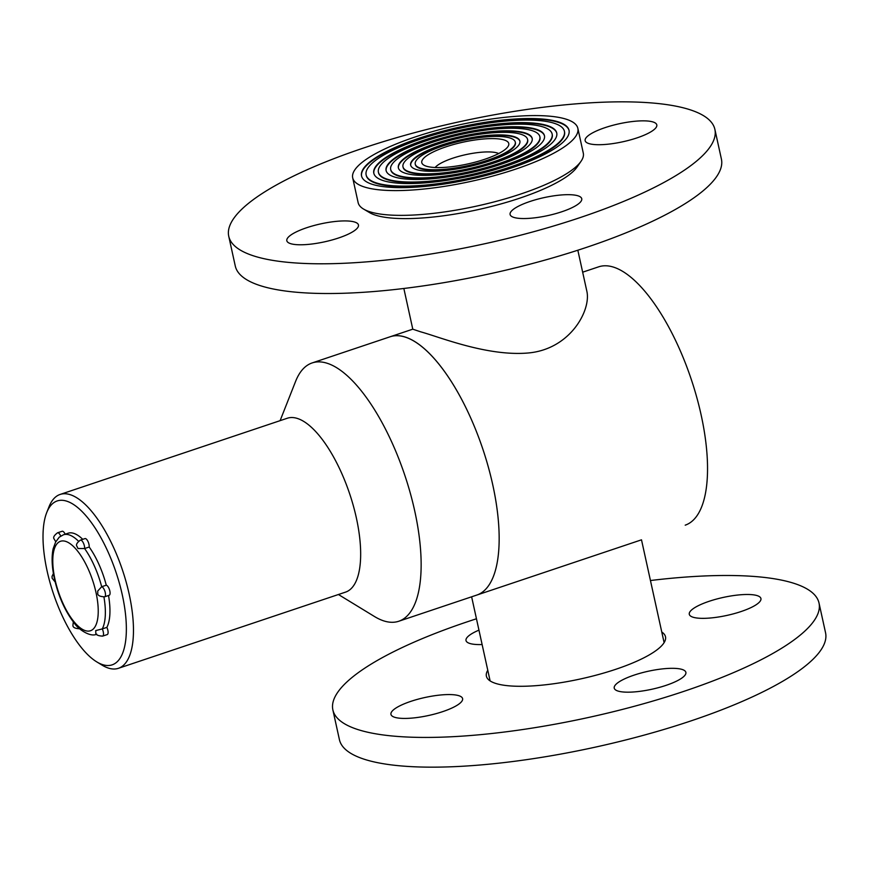 <?xml version="1.0" encoding="UTF-8"?>
<svg xmlns="http://www.w3.org/2000/svg" width="869" height="869" viewBox="0 0 869 869"><rect width="100%" height="100%" fill="white"/><g stroke="black" fill="none" stroke-linecap="round" stroke-linejoin="round"><path stroke-width="1.3" d="M499.556 587.444L476.831 595.059A136.227 52.107 -108.5 0 0 482.914 449.338A136.227 52.107 -108.5 0 0 390.192 336.748L312.167 362.927A136.227 52.107 -108.5 0 0 295.601 381.372L280.111 420.65M685.206 525.169A136.227 52.107 -108.5 0 0 691.289 379.438A136.227 52.107 -108.5 0 0 598.567 266.859L582.654 272.193M664.112 642.647L641.496 539.823L499.458 587.477M504.281 140.007A44.536 11.145 167.6 0 1 507.909 146.665A44.536 11.145 167.6 0 1 467.663 163.98A44.536 11.145 167.6 0 1 423.876 165.143A44.536 11.145 167.6 0 1 448.762 145.938A44.536 11.145 167.6 0 1 504.281 140.007M510.136 138.041A51.217 12.818 -12.4 0 0 452.488 143.048A51.217 12.818 -12.4 0 0 415.252 164.089A51.217 12.818 -12.4 0 0 468.022 165.61A51.217 12.818 -12.4 0 0 515.284 142.092A51.217 12.818 -12.4 0 0 510.136 138.041M403.846 288.475L412.786 329.188L420.792 331.86C439.638 336.998 486.868 356.355 527.526 353.042C570.314 349.696 591.485 309.831 586.781 290.93L577.831 250.229M352.695 177.841L358.137 202.618A115.273 28.851 -12.4 0 0 363.568 209.06A115.273 28.851 -12.4 0 0 476.918 206.04A115.273 28.851 -12.4 0 0 581.079 161.232A115.273 28.851 -12.4 0 0 583.295 153.107L577.852 128.34A115.273 28.851 -12.4 0 0 566.251 119.216A115.273 28.851 -12.4 0 0 436.499 130.48A115.273 28.851 -12.4 0 0 352.695 177.841A115.273 28.851 -12.4 0 0 471.465 181.273A115.273 28.851 -12.4 0 0 577.852 128.34M558.322 121.877A106.224 26.591 -12.4 0 0 438.758 132.262A106.224 26.591 -12.4 0 0 361.526 175.896A106.224 26.591 -12.4 0 0 470.976 179.057A106.224 26.591 -12.4 0 0 569.021 130.285A106.224 26.591 -12.4 0 0 558.322 121.877M581.079 161.232L577.146 166.946A110.026 27.536 167.6 0 1 477.722 209.711A110.026 27.536 167.6 0 1 369.531 212.59L363.568 209.06M498.676 153.541A34.054 8.527 -12.4 0 0 497.285 152.987A34.054 8.527 -12.4 0 0 463.883 155.073A34.054 8.527 -12.4 0 0 435.141 167.511M366.131 174.886L366.24 175.386A101.51 25.407 -12.4 0 0 470.835 178.406A101.51 25.407 -12.4 0 0 564.524 131.784L564.415 131.295A101.51 25.407 -12.4 0 0 554.194 123.268A101.51 25.407 -12.4 0 0 439.931 133.185A101.51 25.407 -12.4 0 0 366.131 174.886A101.51 25.407 -12.4 0 0 470.726 177.906A101.51 25.407 -12.4 0 0 564.415 131.295M569.076 130.535A106.224 26.591 -12.4 0 0 558.43 122.377A106.224 26.591 -12.4 0 0 439.345 132.62A106.224 26.591 -12.4 0 0 361.58 176.146M547.307 125.57A93.656 23.441 -12.4 0 0 441.897 134.728A93.656 23.441 -12.4 0 0 373.8 173.203A93.656 23.441 -12.4 0 0 470.303 175.983A93.656 23.441 -12.4 0 0 556.736 132.979A93.656 23.441 -12.4 0 0 547.307 125.57M415.252 164.089L415.36 164.589A51.217 12.818 -12.4 0 0 468.13 166.109A51.217 12.818 -12.4 0 0 515.404 142.592L515.284 142.092M519.944 141.332A55.931 14.002 -12.4 0 0 514.372 137.15A55.931 14.002 -12.4 0 0 451.902 142.483A55.931 14.002 -12.4 0 0 410.711 165.349M514.263 136.661A55.931 14.002 -12.4 0 0 451.315 142.125A55.931 14.002 -12.4 0 0 410.646 165.099A55.931 14.002 -12.4 0 0 468.282 166.761A55.931 14.002 -12.4 0 0 519.89 141.082A55.931 14.002 -12.4 0 0 514.263 136.661M378.406 172.192L378.515 172.681A88.931 22.257 -12.4 0 0 470.162 175.332A88.931 22.257 -12.4 0 0 552.239 134.489L552.13 133.989A88.931 22.257 -12.4 0 0 543.179 126.961A88.931 22.257 -12.4 0 0 443.071 135.651A88.931 22.257 -12.4 0 0 378.406 172.192A88.931 22.257 -12.4 0 0 470.053 174.832A88.931 22.257 -12.4 0 0 552.13 133.989M556.79 133.229A93.656 23.441 -12.4 0 0 547.416 126.07A93.656 23.441 -12.4 0 0 442.484 135.086A93.656 23.441 -12.4 0 0 373.866 173.452M536.292 129.264A81.078 20.291 -12.4 0 0 445.037 137.193A81.078 20.291 -12.4 0 0 386.086 170.498A81.078 20.291 -12.4 0 0 469.629 172.909A81.078 20.291 -12.4 0 0 544.461 135.683A81.078 20.291 -12.4 0 0 536.292 129.264M390.692 169.488L390.8 169.987A76.363 19.107 -12.4 0 0 469.488 172.258A76.363 19.107 -12.4 0 0 539.964 137.193L539.855 136.694A76.363 19.107 -12.4 0 0 532.165 130.654A76.363 19.107 -12.4 0 0 446.21 138.117A76.363 19.107 -12.4 0 0 390.692 169.488A76.363 19.107 -12.4 0 0 469.379 171.758A76.363 19.107 -12.4 0 0 539.855 136.694M544.505 135.933A81.078 20.291 -12.4 0 0 536.401 129.763A81.078 20.291 -12.4 0 0 445.623 137.552A81.078 20.291 -12.4 0 0 386.151 170.748M525.278 132.968A68.499 17.141 -12.4 0 0 448.176 139.659A68.499 17.141 -12.4 0 0 398.371 167.804A68.499 17.141 -12.4 0 0 468.956 169.835A68.499 17.141 -12.4 0 0 532.176 138.377A68.499 17.141 -12.4 0 0 525.278 132.968M402.977 166.794L403.086 167.282A63.785 15.968 -12.4 0 0 468.815 169.183A63.785 15.968 -12.4 0 0 527.679 139.887L527.57 139.398A63.785 15.968 -12.4 0 0 521.15 134.347A63.785 15.968 -12.4 0 0 449.349 140.582A63.785 15.968 -12.4 0 0 402.977 166.794A63.785 15.968 -12.4 0 0 468.706 168.684A63.785 15.968 -12.4 0 0 527.57 139.398M532.219 138.627A68.499 17.141 -12.4 0 0 525.387 133.457A68.499 17.141 -12.4 0 0 448.762 140.018A68.499 17.141 -12.4 0 0 398.426 168.043M338.432 594.515L374.474 616.512A136.227 52.107 -108.5 0 0 398.806 621.237L476.831 595.059A136.227 52.107 -108.5 0 0 488.367 467.153A136.227 52.107 -108.5 0 0 405.193 337.096A136.227 52.107 -108.5 0 0 390.192 336.748L412.786 329.177M398.806 621.237A136.227 52.107 -108.5 0 0 410.342 493.32A136.227 52.107 -108.5 0 0 327.168 363.264A136.227 52.107 -108.5 0 0 312.167 362.927M118.445 668.304L345.634 592.093A91.69 35.075 -108.5 0 0 353.401 506.008A91.69 35.075 -108.5 0 0 297.415 418.467A91.69 35.075 -108.5 0 0 287.313 418.239L60.124 494.439A91.69 35.075 71.5 0 1 70.215 494.678A91.69 35.075 71.5 0 1 126.201 582.208A91.69 35.075 71.5 0 1 118.445 668.304A91.69 35.075 71.5 0 1 102.064 665.122L96.741 661.874A86.455 33.065 -108.5 0 0 123.572 601.185A86.455 33.065 -108.5 0 0 66.717 501.163A86.455 33.065 -108.5 0 0 46.687 512.656A86.455 33.065 -108.5 0 0 53.346 593.429A86.455 33.065 -108.5 0 0 96.741 661.874M46.687 512.656L48.979 506.855A91.69 35.075 71.5 0 1 60.124 494.439M97.795 592.745L97.708 591.05L101.684 586.727A5.301 2.031 71.5 0 1 105.03 591.67A5.301 2.031 71.5 0 1 104.617 596.818L109.212 595.276A5.301 2.031 -108.5 0 0 109.613 590.138A5.301 2.031 -108.5 0 0 106.279 585.195L101.684 586.727A52.39 20.041 71.5 0 0 84.608 548.556L89.192 547.014A5.301 2.031 -108.5 0 0 87.878 541.268A5.301 2.031 -108.5 0 0 84.977 538.595L80.382 540.127A5.301 2.031 71.5 0 1 83.294 542.81A5.301 2.031 71.5 0 1 84.608 548.556L77.993 548.502L76.928 546.275C75.777 544.776 76.928 542.723 80.382 540.127M106.279 585.195A52.39 20.041 -108.5 0 0 89.192 547.014M82.751 539.334A52.39 20.041 -108.5 0 0 68.032 533.24L63.437 534.783A52.39 20.041 71.5 0 1 78.514 541.235M106.865 627.385L102.27 628.917A5.301 2.031 71.5 0 1 102.651 636.108L107.245 634.566A5.301 2.031 -108.5 0 0 106.865 627.385A52.39 20.041 -108.5 0 0 108.527 595.504M55.866 541.354L53.118 548.871C51.445 557.203 51.89 567.251 54.465 578.993C58.549 596.601 65.132 611.287 74.223 623.03L74.484 623.355C77.797 628.732 90.343 637.748 96.763 634.131M102.651 636.108C97.589 635.891 95.308 634.576 95.818 632.197L95.709 630.59L102.27 628.917A52.39 20.041 71.5 0 0 103.932 596.992M63.437 534.783L59.244 537.183L55.812 541.843L54.095 538.943C52.944 537.444 54.095 535.402 57.55 532.795A5.301 2.031 71.5 0 1 60.743 536.075M65.175 534.196A5.301 2.031 -108.5 0 0 62.144 531.263L57.55 532.795M476.462 618.771A248.871 62.296 -12.4 0 0 467.631 621.683A248.871 62.296 -12.4 0 0 332.87 709.897A248.871 62.296 -12.4 0 0 589.323 717.294A248.871 62.296 -12.4 0 0 819.011 603.01A248.871 62.296 -12.4 0 0 650.446 580.525M332.87 709.897L339.41 739.628A248.871 62.296 -12.4 0 0 595.852 747.025A248.871 62.296 -12.4 0 0 825.55 632.741L819.011 603.01M709.147 601.294A36.672 9.179 -12.4 0 0 689.291 614.296A36.672 9.179 -12.4 0 0 727.081 615.382A36.672 9.179 -12.4 0 0 760.929 598.545A36.672 9.179 -12.4 0 0 709.147 601.294M478.96 630.134A36.672 9.179 -12.4 0 0 466.012 640.54A36.672 9.179 -12.4 0 0 482.132 644.548M410.82 701.37A36.672 9.179 -12.4 0 0 390.952 714.372A36.672 9.179 -12.4 0 0 428.754 715.459A36.672 9.179 -12.4 0 0 462.601 698.622A36.672 9.179 -12.4 0 0 410.82 701.37M634.088 675.126A36.672 9.179 -12.4 0 0 614.231 688.129A36.672 9.179 -12.4 0 0 652.022 689.215A36.672 9.179 -12.4 0 0 685.88 672.378A36.672 9.179 -12.4 0 0 634.088 675.126M487.781 670.26A91.69 22.952 -12.4 0 0 486.39 676.147A91.69 22.952 -12.4 0 0 580.872 678.874A91.69 22.952 -12.4 0 0 665.491 636.771A91.69 22.952 -12.4 0 0 661.765 632.013M714.883 129.372L721.411 159.103A248.871 62.296 167.6 0 1 586.662 247.317A248.871 62.296 167.6 0 1 235.271 265.99L228.743 236.259A248.871 62.296 167.6 0 1 458.43 121.975A248.871 62.296 167.6 0 1 714.883 129.372A248.871 62.296 167.6 0 1 580.123 217.598A248.871 62.296 167.6 0 1 228.743 236.259M636.934 137.91A36.672 9.179 167.6 0 1 585.152 140.659A36.672 9.179 167.6 0 1 619 123.811A36.672 9.179 167.6 0 1 656.801 124.908A36.672 9.179 167.6 0 1 636.934 137.91M561.885 211.732A36.672 9.179 167.6 0 1 510.092 214.491A36.672 9.179 167.6 0 1 543.951 197.643A36.672 9.179 167.6 0 1 581.741 198.74A36.672 9.179 167.6 0 1 561.885 211.732M338.606 237.976A36.672 9.179 167.6 0 1 286.824 240.724A36.672 9.179 167.6 0 1 320.672 223.887A36.672 9.179 167.6 0 1 358.462 224.973A36.672 9.179 167.6 0 1 338.606 237.976M54.986 579.406A47.154 18.032 -108.5 0 0 94.265 627.907A47.154 18.032 -108.5 0 0 77.287 550.674A47.154 18.032 -108.5 0 0 54.986 579.406M490.116 680.905L471.628 596.807M97.708 591.05L97.784 592.897C97.285 595.287 99.555 596.59 104.617 596.818M53.4 573.507L52.053 576.343L52.129 578.243L55.16 581.98M73.365 621.454L72.985 624.865C72.475 627.255 74.756 628.559 79.818 628.776"/></g></svg>
